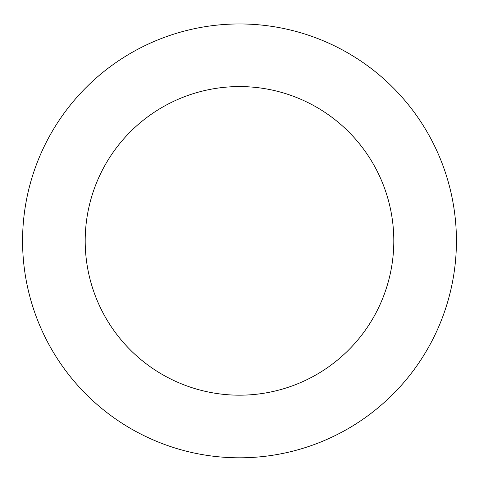 <?xml version="1.0" encoding="UTF-8"?>
<svg xmlns="http://www.w3.org/2000/svg" width="479" height="479" viewBox="0 0 479 479"><rect width="100%" height="100%" fill="white"/><g stroke="black" fill="none" stroke-linecap="round" stroke-linejoin="round"><path stroke-width="0.72" d="M273.982 26.71A216.927 216.927 0 0 0 36.781 318.104A216.927 216.927 0 0 0 407.737 377.823A216.927 216.927 0 0 0 273.982 26.71M264.025 88.531A154.31 154.31 0 0 0 95.303 295.812A154.31 154.31 0 0 0 359.172 338.294A154.31 154.31 0 0 0 264.025 88.531"/></g></svg>

